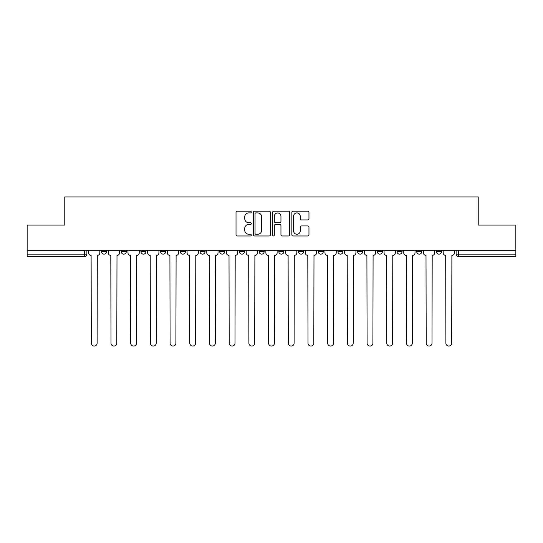 <?xml version="1.0" encoding="UTF-8"?>
<svg xmlns="http://www.w3.org/2000/svg" width="543" height="543" viewBox="0 0 543 543"><rect width="100%" height="100%" fill="white"/><g stroke="black" fill="none" stroke-linecap="round" stroke-linejoin="round"><path stroke-width="0.81" d="M251.294 212.048A0.869 0.869 0 0 0 250.432 211.179L237.257 211.179A1.242 1.242 0 0 0 236.022 212.422L236.022 234.732A1.242 1.242 0 0 0 237.257 235.974L250.432 235.974A0.869 0.869 0 0 0 251.294 235.105A0.869 0.869 0 0 0 250.432 234.237L248.721 234.237A3.964 3.964 0 0 1 244.757 230.273L244.757 228.413A3.964 3.964 0 0 1 248.721 224.442L250.432 224.442A0.869 0.869 0 0 0 251.294 223.58A0.869 0.869 0 0 0 250.432 222.711L248.721 222.711A3.964 3.964 0 0 1 244.757 218.741L244.757 216.881A3.964 3.964 0 0 1 248.721 212.917L250.432 212.917A0.869 0.869 0 0 0 251.294 212.048M318.225 250.221L318.225 251.613L323.275 251.613A2.525 2.525 0 0 1 320.75 254.138A2.525 2.525 0 0 1 318.225 251.613L318.225 250.221M259.126 250.221L259.126 251.613L264.176 251.613A2.525 2.525 0 0 1 261.651 254.138A2.525 2.525 0 0 1 259.126 251.613L259.126 250.221M219.725 250.221L219.725 251.613L224.775 251.613A2.525 2.525 0 0 1 222.25 254.138A2.525 2.525 0 0 1 219.725 251.613L219.725 250.221M200.028 250.221L200.028 251.613L205.078 251.613A2.525 2.525 0 0 1 202.553 254.138A2.525 2.525 0 0 1 200.028 251.613L200.028 250.221M160.626 250.221L160.626 251.613L165.676 251.613A2.525 2.525 0 0 1 163.151 254.138A2.525 2.525 0 0 1 160.626 251.613L160.626 250.221M307.725 219.922A1.242 1.242 0 0 0 308.967 218.68L308.967 212.422A1.242 1.242 0 0 0 307.725 211.179L293.098 211.179A1.242 1.242 0 0 0 291.856 212.422L291.856 234.732A1.242 1.242 0 0 0 293.098 235.974L307.725 235.974A1.242 1.242 0 0 0 308.967 234.732L308.967 227.171A1.242 1.242 0 0 0 307.725 225.936L301.467 225.936A1.242 1.242 0 0 0 300.225 227.171L300.225 230.924A3.319 3.319 0 0 1 296.912 234.237A3.319 3.319 0 0 1 293.593 230.924L293.593 216.236A3.319 3.319 0 0 1 296.912 212.917A3.319 3.319 0 0 1 300.225 216.236L300.225 218.68A1.242 1.242 0 0 0 301.467 219.922L307.725 219.922M27.15 250.221L27.15 225.094L64.78 225.094L64.78 196.933L478.22 196.933L478.22 225.094L515.85 225.094L515.85 250.221L27.15 250.221L27.15 254.138L86.88 254.138L86.88 250.221L86.88 254.138A2.525 2.525 0 0 1 84.355 256.663L27.15 256.663L27.15 254.138M270.414 212.422A1.242 1.242 0 0 0 269.179 211.179L254.552 211.179A1.242 1.242 0 0 0 253.309 212.422L253.309 234.732A1.242 1.242 0 0 0 254.552 235.974L269.179 235.974A1.242 1.242 0 0 0 270.414 234.732L270.414 212.422M273.821 211.179L288.448 211.179A1.242 1.242 0 0 1 289.69 212.422L289.69 234.732A1.242 1.242 0 0 1 288.448 235.974L282.19 235.974A1.242 1.242 0 0 1 280.948 234.732L280.948 225.684A1.242 1.242 0 0 0 279.713 224.442L275.559 224.442A1.242 1.242 0 0 0 274.317 225.684L274.317 235.105A0.869 0.869 0 0 1 273.455 235.974A0.869 0.869 0 0 1 272.586 235.105L272.586 212.422A1.242 1.242 0 0 1 273.821 211.179M456.12 250.221L456.12 254.138L515.85 254.138L515.85 256.663L458.645 256.663A2.525 2.525 0 0 1 456.12 254.138M515.85 250.221L515.85 254.138M441.473 250.221L441.473 251.613A2.525 2.525 0 0 1 438.948 254.138A2.525 2.525 0 0 1 436.423 251.613L441.473 251.613A2.525 2.525 0 0 1 438.948 254.138M436.423 250.221L436.423 251.613M421.775 250.221L421.775 251.613A2.525 2.525 0 0 1 419.244 254.138A2.525 2.525 0 0 1 416.719 251.613L421.775 251.613M416.719 250.221L416.719 251.613M402.071 250.221L402.071 251.613A2.525 2.525 0 0 1 399.546 254.138A2.525 2.525 0 0 1 397.021 251.613L402.071 251.613M397.021 250.221L397.021 251.613M382.374 250.221L382.374 251.613A2.525 2.525 0 0 1 379.849 254.138A2.525 2.525 0 0 1 377.324 251.613L382.374 251.613M377.324 250.221L377.324 251.613M362.676 250.221L362.676 251.613A2.525 2.525 0 0 1 360.145 254.138A2.525 2.525 0 0 1 357.62 251.613A2.525 2.525 0 0 0 360.145 254.138M357.62 250.221L357.62 251.613L362.676 251.613M342.972 250.221L342.972 251.613A2.525 2.525 0 0 1 340.447 254.138A2.525 2.525 0 0 1 337.922 251.613A2.525 2.525 0 0 0 340.447 254.138M337.922 250.221L337.922 251.613L342.972 251.613M323.275 250.221L323.275 251.613A2.525 2.525 0 0 1 320.75 254.138M303.578 250.221L303.578 251.613A2.525 2.525 0 0 1 301.046 254.138A2.525 2.525 0 0 1 298.521 251.613L303.578 251.613M298.521 250.221L298.521 251.613M283.874 250.221L283.874 251.613A2.525 2.525 0 0 1 281.349 254.138A2.525 2.525 0 0 1 278.824 251.613L283.874 251.613L283.874 250.221M278.824 250.221L278.824 251.613M264.176 250.221L264.176 251.613M244.479 250.221L244.479 251.613A2.525 2.525 0 0 1 241.954 254.138A2.525 2.525 0 0 1 239.422 251.613L244.479 251.613L244.479 250.221M239.422 250.221L239.422 251.613M224.775 250.221L224.775 251.613L224.775 250.221M205.078 251.613L205.078 250.221L205.078 251.613A2.525 2.525 0 0 1 202.553 254.138M185.38 250.221L185.38 251.613A2.525 2.525 0 0 1 182.855 254.138A2.525 2.525 0 0 1 180.324 251.613A2.525 2.525 0 0 0 182.855 254.138A2.525 2.525 0 0 0 185.38 251.613L185.38 250.221M180.324 250.221L180.324 251.613L185.38 251.613M165.676 250.221L165.676 251.613M145.979 250.221L145.979 251.613A2.525 2.525 0 0 1 143.454 254.138A2.525 2.525 0 0 1 140.929 251.613A2.525 2.525 0 0 0 143.454 254.138A2.525 2.525 0 0 0 145.979 251.613L140.929 251.613L140.929 250.221M121.225 250.221L121.225 251.613L126.281 251.613L126.281 250.221L126.281 251.613A2.525 2.525 0 0 1 123.756 254.138A2.525 2.525 0 0 1 121.225 251.613A2.525 2.525 0 0 0 123.756 254.138M101.527 250.221L101.527 251.613L106.577 251.613L106.577 250.221L106.577 251.613A2.525 2.525 0 0 1 104.052 254.138A2.525 2.525 0 0 1 101.527 251.613A2.525 2.525 0 0 0 104.052 254.138M84.355 250.221L84.355 256.663A2.525 2.525 0 0 0 86.88 254.138M255.916 212.917A0.869 0.869 0 0 0 255.047 213.786L255.047 233.368A0.869 0.869 0 0 0 255.916 234.237L257.708 234.237A3.964 3.964 0 0 0 261.678 230.273L261.678 216.881A3.964 3.964 0 0 0 257.708 212.917L255.916 212.917M280.948 216.297A3.319 3.319 0 0 0 277.636 212.978A3.319 3.319 0 0 0 274.317 216.297L274.317 221.469A1.242 1.242 0 0 0 275.559 222.711L279.713 222.711A1.242 1.242 0 0 0 280.948 221.469L280.948 216.297M88.584 250.221L88.584 252.875A2.525 2.525 0 0 0 91.109 255.4L91.299 343.162A2.905 2.905 0 0 0 94.204 346.067A2.905 2.905 0 0 0 97.109 343.162L97.299 255.4A2.525 2.525 0 0 0 99.824 252.875L99.824 250.221M108.281 250.221L108.281 252.875A2.525 2.525 0 0 0 110.813 255.4L110.996 343.162A2.905 2.905 0 0 0 113.901 346.067A2.905 2.905 0 0 0 116.806 343.162L116.996 255.4A2.525 2.525 0 0 0 119.521 252.875L119.521 250.221M127.985 250.221L127.985 252.875A2.525 2.525 0 0 0 130.51 255.4L130.7 343.162A2.905 2.905 0 0 0 133.605 346.067A2.905 2.905 0 0 0 136.51 343.162L136.7 255.4A2.525 2.525 0 0 0 139.225 252.875L139.225 250.221M147.682 250.221L147.682 252.875A2.525 2.525 0 0 0 150.207 255.4L150.397 343.162A2.905 2.905 0 0 0 153.302 346.067A2.905 2.905 0 0 0 156.208 343.162L156.398 255.4A2.525 2.525 0 0 0 158.923 252.875L158.923 250.221M167.38 250.221L167.38 252.875A2.525 2.525 0 0 0 169.911 255.4L170.095 343.162A2.905 2.905 0 0 0 173 346.067A2.905 2.905 0 0 0 175.905 343.162L176.095 255.4A2.525 2.525 0 0 0 178.62 252.875L178.62 250.221M187.084 250.221L187.084 252.875A2.525 2.525 0 0 0 189.609 255.4L189.799 343.162A2.905 2.905 0 0 0 192.704 346.067A2.905 2.905 0 0 0 195.609 343.162L195.799 255.4A2.525 2.525 0 0 0 198.324 252.875L198.324 250.221M206.781 250.221L206.781 252.875A2.525 2.525 0 0 0 209.306 255.4L209.496 343.162A2.905 2.905 0 0 0 212.401 346.067A2.905 2.905 0 0 0 215.306 343.162L215.496 255.4A2.525 2.525 0 0 0 218.021 252.875L218.021 250.221M226.479 250.221L226.479 252.875A2.525 2.525 0 0 0 229.01 255.4L229.194 343.162A2.905 2.905 0 0 0 232.099 346.067A2.905 2.905 0 0 0 235.004 343.162L235.194 255.4A2.525 2.525 0 0 0 237.719 252.875L237.719 250.221M246.183 250.221L246.183 252.875A2.525 2.525 0 0 0 248.708 255.4L248.898 343.162A2.905 2.905 0 0 0 251.803 346.067A2.905 2.905 0 0 0 254.708 343.162L254.891 255.4A2.525 2.525 0 0 0 257.423 252.875L257.423 250.221M265.88 250.221L265.88 252.875A2.525 2.525 0 0 0 268.405 255.4L268.595 343.162A2.905 2.905 0 0 0 271.5 346.067A2.905 2.905 0 0 0 274.405 343.162L274.595 255.4A2.525 2.525 0 0 0 277.12 252.875L277.12 250.221M285.577 250.221L285.577 252.875A2.525 2.525 0 0 0 288.109 255.4L288.292 343.162A2.905 2.905 0 0 0 291.197 346.067A2.905 2.905 0 0 0 294.102 343.162L294.292 255.4A2.525 2.525 0 0 0 296.817 252.875L296.817 250.221M305.281 250.221L305.281 252.875A2.525 2.525 0 0 0 307.806 255.4L307.996 343.162A2.905 2.905 0 0 0 310.901 346.067A2.905 2.905 0 0 0 313.806 343.162L313.99 255.4A2.525 2.525 0 0 0 316.521 252.875L316.521 250.221M324.979 250.221L324.979 252.875A2.525 2.525 0 0 0 327.504 255.4L327.694 343.162A2.905 2.905 0 0 0 330.599 346.067A2.905 2.905 0 0 0 333.504 343.162L333.694 255.4A2.525 2.525 0 0 0 336.219 252.875L336.219 250.221M344.676 250.221L344.676 252.875A2.525 2.525 0 0 0 347.201 255.4L347.391 343.162A2.905 2.905 0 0 0 350.296 346.067A2.905 2.905 0 0 0 353.201 343.162L353.391 255.4A2.525 2.525 0 0 0 355.916 252.875L355.916 250.221M364.38 250.221L364.38 252.875A2.525 2.525 0 0 0 366.905 255.4L367.095 343.162A2.905 2.905 0 0 0 370 346.067A2.905 2.905 0 0 0 372.905 343.162L373.089 255.4A2.525 2.525 0 0 0 375.62 252.875L375.62 250.221M384.077 250.221L384.077 252.875A2.525 2.525 0 0 0 386.602 255.4L386.792 343.162A2.905 2.905 0 0 0 389.698 346.067A2.905 2.905 0 0 0 392.603 343.162L392.793 255.4A2.525 2.525 0 0 0 395.318 252.875L395.318 250.221M403.775 250.221L403.775 252.875A2.525 2.525 0 0 0 406.3 255.4L406.49 343.162A2.905 2.905 0 0 0 409.395 346.067A2.905 2.905 0 0 0 412.3 343.162L412.49 255.4A2.525 2.525 0 0 0 415.015 252.875L415.015 250.221M423.479 250.221L423.479 252.875A2.525 2.525 0 0 0 426.004 255.4L426.194 343.162A2.905 2.905 0 0 0 429.099 346.067A2.905 2.905 0 0 0 432.004 343.162L432.187 255.4A2.525 2.525 0 0 0 434.719 252.875L434.719 250.221M443.176 250.221L443.176 252.875A2.525 2.525 0 0 0 445.701 255.4L445.891 343.162A2.905 2.905 0 0 0 448.796 346.067A2.905 2.905 0 0 0 451.701 343.162L451.891 255.4A2.525 2.525 0 0 0 454.416 252.875L454.416 250.221M458.645 250.221L458.645 256.663"/></g></svg>
